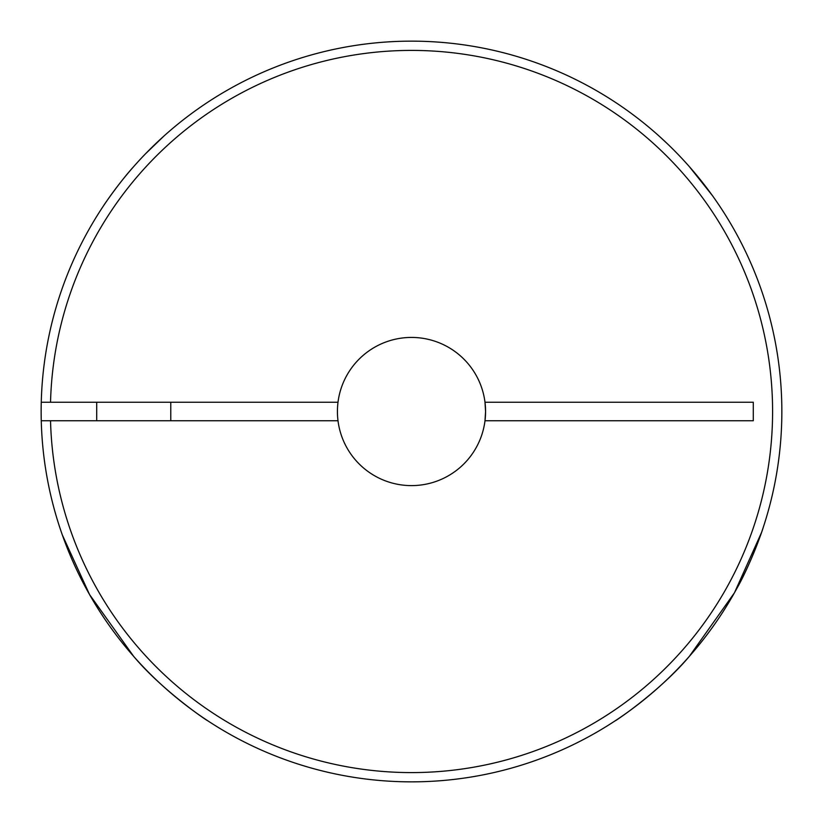 <?xml version="1.0" encoding="UTF-8"?>
<svg xmlns="http://www.w3.org/2000/svg" width="823" height="823" viewBox="0 0 823 823"><rect width="100%" height="100%" fill="white"/><g stroke="black" fill="none" stroke-linecap="round" stroke-linejoin="round"><path stroke-width="1.23" d="M50.532 420.759A361.091 361.091 0 0 0 411.5 772.591A361.091 361.091 0 0 0 772.591 411.5A361.091 361.091 0 0 0 411.5 50.409A361.091 361.091 0 0 0 50.532 402.241L338.006 402.241A74.07 74.07 0 0 0 338.006 420.759L41.263 420.759A370.35 370.35 0 0 0 411.5 781.85A370.35 370.35 0 0 0 781.85 411.5A370.35 370.35 0 0 0 411.5 41.15A370.35 370.35 0 0 0 41.263 402.241L50.532 402.241M338.006 420.759A74.07 74.07 0 0 0 484.994 420.759A74.07 74.07 0 0 0 411.5 337.43A74.07 74.07 0 0 0 338.006 402.241M484.984 420.759L485.57 411.5L484.984 402.241L753.292 402.241L753.292 420.759L484.994 420.759M761.491 532.594L734.455 592.776L689.263 656.466C707.626 635.562 723.386 613.073 736.544 588.99C749.352 566.903 761.913 532.337 763.333 527.142L762.582 529.405M689.263 656.466C660.468 690.713 615.439 721.185 615.192 720.804C615.439 721.185 660.468 690.713 689.263 656.466C660.468 690.713 615.439 721.185 615.192 720.804C615.439 721.185 660.468 690.713 689.263 656.466M163.756 136.217L145.476 153.839L163.756 136.217M133.738 166.534C120.621 180.916 104.994 203.322 103.719 205.513C104.994 203.322 120.621 180.916 133.738 166.534M207.808 720.804C207.561 721.185 162.532 690.713 133.738 656.466L89.553 594.556L62.353 535.012L89.553 594.556L133.738 656.466C162.532 690.713 207.561 721.185 207.808 720.804M60.418 529.405L59.668 527.142L60.418 529.405M41.263 420.759A370.35 370.35 90 0 1 41.263 402.241M666.64 143.058L659.244 136.217L666.64 143.058M719.281 205.513L717.255 202.52M712.399 195.586L689.263 166.534M170.773 420.759L170.773 402.241M96.703 420.759L96.703 402.241"/></g></svg>
